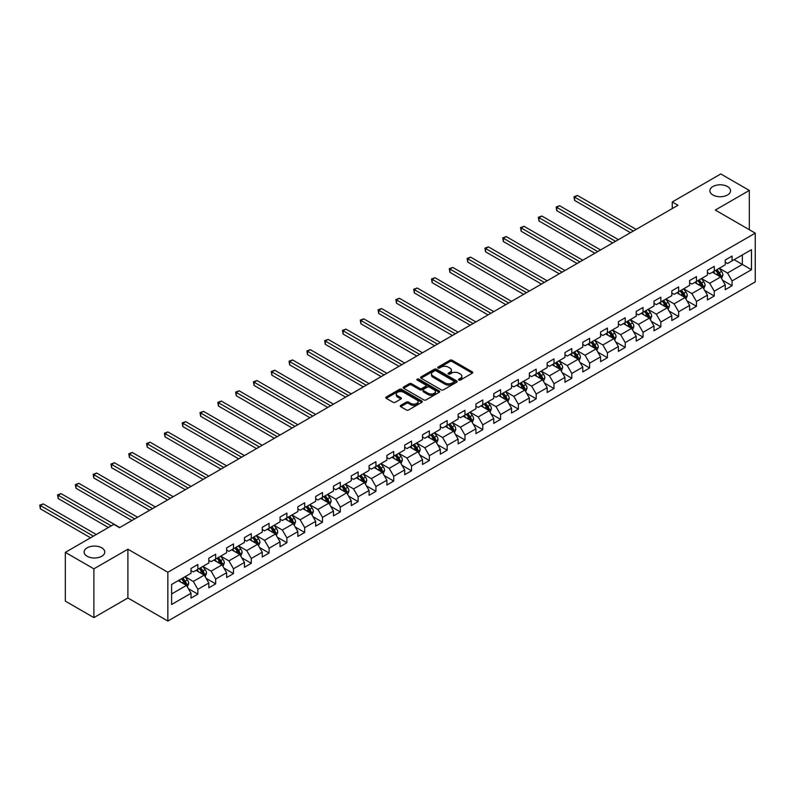 <?xml version="1.0" encoding="UTF-8"?>
<svg xmlns="http://www.w3.org/2000/svg" width="795" height="795" viewBox="0 0 795 795"><rect width="100%" height="100%" fill="white"/><g stroke="black" fill="none" stroke-linecap="round" stroke-linejoin="round"><path stroke-width="1.19" d="M458.844 380.05A1.113 0.636 0 0 0 460.414 380.05L472.309 373.183A1.58 0.914 0 0 0 472.777 372.537A1.58 0.914 0 0 0 472.309 371.891L452.146 360.244A1.58 0.914 0 0 0 449.9 360.244L438.005 367.121A1.113 0.636 0 0 0 439.565 368.025L441.106 367.131A5.068 2.932 0 0 1 448.281 367.131L449.96 368.105A5.068 2.932 0 0 1 451.451 370.172A5.068 2.932 0 0 1 449.96 372.239L448.42 373.133A1.113 0.636 0 0 0 449.99 374.038L451.53 373.153A5.068 2.932 0 0 1 458.705 373.153L460.385 374.117A5.068 2.932 0 0 1 461.865 376.194A5.068 2.932 0 0 1 460.385 378.261L458.844 379.145A1.113 0.636 0 0 0 458.844 380.05L458.844 379.145M101.75 547.825A10.335 5.963 0 0 0 90.501 546.533A10.335 5.963 0 0 0 84.121 552.038A10.335 5.963 0 0 0 87.142 556.261A10.335 5.963 0 0 0 98.401 557.553A10.335 5.963 0 0 0 104.781 552.038A10.335 5.963 0 0 0 101.75 547.825M727.514 186.547A10.335 5.963 0 0 0 716.255 185.255A10.335 5.963 0 0 0 709.875 190.76A10.335 5.963 0 0 0 712.896 194.984A10.335 5.963 0 0 0 724.156 196.276A10.335 5.963 0 0 0 730.535 190.76A10.335 5.963 0 0 0 727.514 186.547M400.72 405.4A1.58 0.914 0 0 0 400.253 406.046A1.58 0.914 0 0 0 400.72 406.692L406.374 409.952A1.58 0.914 0 0 0 408.62 409.952L421.837 402.32A1.58 0.914 0 0 0 422.304 401.674A1.58 0.914 0 0 0 421.837 401.028L401.674 389.381A1.58 0.914 0 0 0 399.428 389.381L386.211 397.023A1.58 0.914 0 0 0 385.744 397.669A1.58 0.914 0 0 0 386.211 398.315L393.048 402.26A1.58 0.914 0 0 0 395.284 402.26L400.938 398.991A1.58 0.914 0 0 0 401.405 398.345A1.58 0.914 0 0 0 400.938 397.699L397.55 395.741A4.243 2.445 0 0 1 396.308 394.012A4.243 2.445 0 0 1 398.931 391.746A4.243 2.445 0 0 1 403.552 392.283L416.828 399.945A4.243 2.445 0 0 1 418.071 401.674A4.243 2.445 0 0 1 415.447 403.94A4.243 2.445 0 0 1 410.826 403.403L408.62 402.131A1.58 0.914 0 0 0 406.374 402.131L400.72 405.4L400.72 406.692L406.374 403.443L406.374 402.131M127.896 549.206L93.88 568.842L65.339 552.366L65.339 601.139L93.88 617.616L127.896 597.979L167.844 621.044L167.844 572.271L127.896 549.206L127.896 597.979M749.317 229.715L749.317 190.432L715.301 210.069L755.25 233.144L167.844 572.271M749.317 190.432L720.777 173.956L672.262 201.97L672.262 208.558M65.339 552.366L113.854 524.362L119.558 527.661L677.976 205.259L672.262 201.97M441.225 389.838A1.58 0.914 0 0 0 443.461 389.838L456.688 382.206A1.58 0.914 0 0 0 457.145 381.56A1.58 0.914 0 0 0 456.688 380.914L436.515 369.268A1.58 0.914 0 0 0 434.279 369.268L421.052 376.9A1.58 0.914 0 0 0 420.595 377.546A1.58 0.914 0 0 0 421.052 378.191L441.225 389.838M417.633 380.298A1.113 0.636 0 0 1 418.756 380.447L439.238 392.273L426.041 399.895A1.58 0.914 0 0 1 423.795 399.895L403.631 388.258L403.631 386.956A1.58 0.914 0 0 0 403.164 387.602A1.58 0.914 0 0 0 403.631 388.258M403.631 386.956L409.286 383.697A1.58 0.914 0 0 1 411.532 383.697L419.71 388.417A1.58 0.914 0 0 0 421.946 388.417L425.703 386.251A1.58 0.914 0 0 0 426.17 385.605A1.58 0.914 0 0 0 425.703 384.959L417.186 380.04A1.113 0.636 0 0 1 418.756 379.135L439.257 390.971A1.58 0.914 0 0 1 439.724 391.617A1.58 0.914 0 0 1 439.257 392.263L439.257 390.971M167.844 621.044L755.25 281.907L755.25 233.144M188.336 588.648L197.866 594.153L197.866 589.343L208.827 583.013L208.827 587.823L215.674 583.868L215.674 579.058L226.635 572.738L226.635 577.548L233.482 573.593L233.482 568.783L244.443 562.453L244.443 567.262L251.29 563.307L251.29 558.497L262.251 552.177L262.251 556.987L269.098 553.032L269.098 548.222L280.049 541.892L280.049 546.702L286.906 542.746L286.906 537.937L297.857 531.617L297.857 536.426L304.714 532.471L304.714 527.661L315.665 521.331L315.665 526.141L322.512 522.186L322.512 517.376L333.473 511.046L333.473 515.866L340.32 511.91L340.32 507.101L351.281 500.771L351.281 505.58L358.128 501.625L358.128 496.815L369.089 490.485L369.089 495.295L375.936 491.35L375.936 486.53L386.897 480.21L386.897 485.02L393.744 481.064L393.744 476.255L404.705 469.925L404.705 474.734L411.552 470.779L411.552 465.969L422.513 459.649L422.513 464.459L429.36 460.504L429.36 455.694L440.321 449.364L440.321 454.174L447.168 450.218L447.168 445.409L458.129 439.088L458.129 443.898L464.976 439.943L464.976 435.133L475.927 428.803L475.927 433.613L482.784 429.658L482.784 424.848L493.735 418.528L493.735 423.338L500.592 419.382L500.592 414.573L511.543 408.242L511.543 413.052L518.39 409.097L518.39 404.287L529.351 397.957L529.351 402.777L536.198 398.822L536.198 394.012L547.159 387.682L547.159 392.491L554.006 388.536L554.006 383.727L564.967 377.396L564.967 382.206L571.814 378.261L571.814 373.441L582.775 367.121L582.775 371.931L589.622 367.976L589.622 363.166L600.583 356.836L600.583 361.646L607.43 357.69L607.43 352.881L618.391 346.56L618.391 351.37L625.238 347.415L625.238 342.605L636.199 336.275L636.199 341.085L643.046 337.13L643.046 332.32L653.997 326L653.997 330.809L660.854 326.854L660.854 322.045L671.805 315.714L671.805 320.524L678.662 316.569L678.662 311.759L689.613 305.439L689.613 310.249L696.46 306.294L696.46 301.484L707.421 295.154L707.421 299.963L714.268 296.008L714.268 291.199L725.229 284.868L725.229 289.688L732.076 285.733L732.076 280.923L751.484 269.714L751.484 249.68L742.351 254.957L742.351 264.447L751.484 269.714M197.866 594.153L191.019 598.108L191.019 593.299L171.611 604.498L171.611 584.464L191.019 573.265L191.019 568.455L197.866 564.5L197.866 569.309L208.827 562.979L208.827 558.169L215.674 554.214L215.674 559.024L226.635 552.704L226.635 547.894L233.482 543.939L233.482 548.749L244.443 542.419L244.443 537.609L251.29 533.654L251.29 538.463L262.251 532.143L262.251 527.323L269.098 523.378L269.098 528.188L280.049 521.858L280.049 517.048L286.906 513.093L286.906 517.903L297.857 511.573L297.857 506.763L304.714 502.808L304.714 507.627L315.665 501.297L315.665 496.487L322.512 492.532L322.512 497.342L333.473 491.012L333.473 486.202L340.32 482.247L340.32 487.057L351.281 480.736L351.281 475.927L358.128 471.972L358.128 476.781L369.089 470.451L369.089 465.641L375.936 461.686L375.936 466.496L386.897 460.176L386.897 455.366L393.744 451.411L393.744 456.221L404.705 449.891L404.705 445.081L411.552 441.126L411.552 445.935L422.513 439.615L422.513 434.805L429.36 430.85L429.36 435.66L440.321 429.33L440.321 424.52L447.168 420.565L447.168 425.375L458.129 419.054L458.129 414.235L464.976 410.29L464.976 415.099L475.927 408.769L475.927 403.959L482.784 400.004L482.784 404.814L493.735 398.484L493.735 393.674L500.592 389.719L500.592 394.539L511.543 388.208L511.543 383.399L518.39 379.444L518.39 384.253L529.351 377.923L529.351 373.113L536.198 369.158L536.198 373.968L547.159 367.648L547.159 362.838L554.006 358.883L554.006 363.693L564.967 357.362L564.967 352.553L571.814 348.598L571.814 353.407L582.775 347.087L582.775 342.277L589.622 338.322L589.622 343.132L600.583 336.802L600.583 331.992L607.43 328.037L607.43 332.847L618.391 326.526L618.391 321.717L625.238 317.762L625.238 322.571L636.199 316.241L636.199 311.431L643.046 307.476L643.046 312.286L653.997 305.966L653.997 301.146L660.854 297.201L660.854 302.011L671.805 295.68L671.805 290.871L678.662 286.916L678.662 291.725L689.613 285.395L689.613 280.585L696.46 276.63L696.46 281.45L707.421 275.12L707.421 270.31L714.268 266.355L714.268 271.165L725.229 264.834L725.229 260.025L732.076 256.07L732.076 260.879L751.484 249.68M196.037 570.363L204.255 575.103L193.304 581.433L185.086 576.693M191.019 570.621L193.304 571.943L197.866 569.309M193.304 581.433L197.866 589.343M204.255 575.103L208.827 583.013M213.845 560.077L222.063 564.828L211.112 571.158L202.894 566.408M208.827 560.346L211.112 561.668L215.674 559.024M211.112 571.158L215.674 579.058M222.063 564.828L226.635 572.738M231.653 549.802L239.871 554.542L228.92 560.872L220.692 556.122M226.635 550.061L228.92 551.382L233.482 548.749M228.92 560.872L233.482 568.783M239.871 554.542L244.443 562.453M249.461 539.517L257.679 544.267L246.718 550.587L238.5 545.847M244.443 539.785L246.718 541.097L251.29 538.463M246.718 550.587L251.29 558.497M257.679 544.267L262.251 552.177M267.269 529.241L275.487 533.982L264.526 540.312L256.308 535.562M262.251 529.5L264.526 530.822L269.098 528.188M264.526 540.312L269.098 548.222M275.487 533.982L280.049 541.892M285.077 518.956L293.295 523.706L282.334 530.027L274.116 525.286M280.049 519.224L282.334 520.536L286.906 517.903M282.334 530.027L286.906 537.937M293.295 523.706L297.857 531.617M302.885 508.681L311.103 513.421L300.142 519.751L291.924 515.001M297.857 508.939L300.142 510.261L304.714 507.627M300.142 519.751L304.714 527.661M311.103 513.421L315.665 521.331M320.693 498.395L328.911 503.146L317.95 509.466L309.732 504.726M315.665 498.664L317.95 499.976L322.512 497.342M317.95 509.466L322.512 517.376M328.911 503.146L333.473 511.046M338.501 488.12L346.719 492.86L335.758 499.19L327.54 494.44M333.473 488.378L335.758 489.7L340.32 487.057M335.758 499.19L340.32 507.101M346.719 492.86L351.281 500.771M356.299 477.835L364.527 482.585L353.566 488.905L345.348 484.165M351.281 478.103L353.566 479.415L358.128 476.781M353.566 488.905L358.128 496.815M364.527 482.585L369.089 490.485M374.107 467.549L382.325 472.3L371.374 478.63L363.156 473.88M369.089 467.818L371.374 469.139L375.936 466.496M371.374 478.63L375.936 486.53M382.325 472.3L386.897 480.21M391.915 457.274L400.133 462.014L389.182 468.344L380.964 463.604M386.897 457.532L389.182 458.854L393.744 456.221M389.182 468.344L393.744 476.255M400.133 462.014L404.705 469.925M409.723 446.989L417.941 451.739L406.99 458.069L398.762 453.319M404.705 447.257L406.99 448.579L411.552 445.935M406.99 458.069L411.552 465.969M417.941 451.739L422.513 459.649M427.531 436.713L435.749 441.454L424.788 447.784L416.57 443.044M422.513 436.972L424.788 438.293L429.36 435.66M424.788 447.784L429.36 455.694M435.749 441.454L440.321 449.364M445.339 426.428L453.557 431.178L442.596 437.498L434.378 432.758M440.321 426.696L442.596 428.008L447.168 425.375M442.596 437.498L447.168 445.409M453.557 431.178L458.129 439.088M463.147 416.153L471.365 420.893L460.404 427.223L452.186 422.473M458.129 416.411L460.404 417.733L464.976 415.099M460.404 427.223L464.976 435.133M471.365 420.893L475.927 428.803M480.955 405.867L489.173 410.618L478.212 416.938L469.994 412.198M475.927 406.136L478.212 407.447L482.784 404.814M478.212 416.938L482.784 424.848M489.173 410.618L493.735 418.528M498.763 395.592L506.981 400.332L496.02 406.662L487.802 401.912M493.735 395.85L496.02 397.172L500.592 394.539M496.02 406.662L500.592 414.573M506.981 400.332L511.543 408.242M516.571 385.307L524.789 390.057L513.828 396.377L505.61 391.637M511.543 385.575L513.828 386.887L518.39 384.253M513.828 396.377L518.39 404.287M524.789 390.057L529.351 397.957M534.379 375.031L542.597 379.772L531.636 386.102L523.418 381.352M529.351 375.29L531.636 376.611L536.198 373.968M531.636 386.102L536.198 394.012M542.597 379.772L547.159 387.682M552.177 364.746L560.395 369.496L549.444 375.816L541.226 371.076M547.159 365.014L549.444 366.326L554.006 363.693M549.444 375.816L554.006 383.727M560.395 369.496L564.967 377.396M569.985 354.461L578.204 359.211L567.252 365.541L559.034 360.791M564.967 354.729L567.252 356.051L571.814 353.407M567.252 365.541L571.814 373.441M578.204 359.211L582.775 367.121M587.793 344.185L596.011 348.925L585.06 355.256L576.842 350.516M582.775 344.444L585.06 345.765L589.622 343.132M585.06 355.256L589.622 363.166M596.011 348.925L600.583 356.836M605.601 333.9L613.819 338.65L602.858 344.98L594.64 340.23M600.583 334.168L602.858 335.49L607.43 332.847M602.858 344.98L607.43 352.881M613.819 338.65L618.391 346.56M623.409 323.625L631.628 328.365L620.666 334.695L612.448 329.955M618.391 323.883L620.666 325.205L625.238 322.571M620.666 334.695L625.238 342.605M631.628 328.365L636.199 336.275M641.217 313.339L649.436 318.089L638.474 324.41L630.256 319.67M636.199 313.608L638.474 314.919L643.046 312.286M638.474 324.41L643.046 332.32M649.436 318.089L653.997 326M659.025 303.064L667.244 307.804L656.282 314.134L648.064 309.384M653.997 303.322L656.282 304.644L660.854 302.011M656.282 314.134L660.854 322.045M667.244 307.804L671.805 315.714M676.833 292.779L685.052 297.529L674.09 303.849L665.872 299.109M671.805 293.047L674.09 294.359L678.662 291.725M674.09 303.849L678.662 311.759M685.052 297.529L689.613 305.439M694.641 282.503L702.86 287.243L691.898 293.574L683.68 288.823M689.613 282.762L691.898 284.083L696.46 281.45M691.898 293.574L696.46 301.484M702.86 287.243L707.421 295.154M712.449 272.218L720.668 276.968L709.706 283.288L701.488 278.548M707.421 272.486L709.706 273.798L714.268 271.165M709.706 283.288L714.268 291.199M720.668 276.968L725.229 284.868M734.133 259.697L742.351 264.447L727.514 273.013L719.296 268.263M725.229 262.201L727.514 263.523L732.076 260.879M727.514 273.013L732.076 280.923M93.88 568.842L93.88 617.616M171.611 593.954L186.457 585.388L178.229 580.638M186.457 585.388L191.019 593.299M722.546 280.228L732.076 285.733M704.738 290.503L714.268 296.008M686.93 300.788L696.46 306.294M669.122 311.074L678.662 316.569M651.324 321.349L660.854 326.854M633.516 331.634L643.046 337.13M615.708 341.91L625.238 347.415M597.9 352.195L607.43 357.69M580.092 362.47L589.622 367.976M562.284 372.756L571.814 378.261M544.476 383.031L554.006 388.536M526.668 393.316L536.198 398.822M508.86 403.592L518.39 409.097M491.052 413.877L500.592 419.382M473.244 424.162L482.784 429.658M455.446 434.438L464.976 439.943M437.638 444.723L447.168 450.218M419.83 454.998L429.36 460.504M402.022 465.284L411.552 470.779M384.214 475.559L393.744 481.064M366.406 485.844L375.936 491.35M348.598 496.12L358.128 501.625M330.79 506.405L340.32 511.91M312.982 516.68L322.512 522.186M295.174 526.966L304.714 532.471M277.375 537.251L286.906 542.746M259.567 547.526L269.098 553.032M241.76 557.812L251.29 563.307M223.952 568.087L233.482 573.593M206.143 578.372L215.674 583.868M459.281 380.209L460.385 379.573A5.068 2.932 0 0 0 461.865 377.506L461.865 376.194M451.451 370.172L451.451 371.494A5.068 2.932 0 0 1 449.96 373.561L448.867 374.197M472.29 373.193L452.146 361.566A1.58 0.914 0 0 0 449.9 361.566L438.442 368.174M456.688 380.914L456.688 382.206L436.515 370.589A1.58 0.914 0 0 0 434.279 370.589L421.072 378.211M453.885 382.007A1.113 0.636 0 0 0 453.885 381.103L436.177 370.887A1.113 0.636 0 0 0 434.607 370.887L432.987 371.822A5.068 2.932 0 0 0 431.506 373.889A5.068 2.932 0 0 0 432.987 375.965L445.091 382.952A5.068 2.932 0 0 0 452.256 382.952L453.885 382.007L453.885 383.329A1.113 0.636 0 0 0 454.203 382.872L454.203 381.56M431.506 373.889L431.506 375.21A5.068 2.932 0 0 0 432.987 377.277L432.987 375.965M453.885 383.329L452.256 384.263A5.068 2.932 0 0 1 445.091 384.263L432.987 377.277M403.651 388.268L409.286 385.009L409.286 383.697M426.17 385.605L426.17 386.917A1.58 0.914 0 0 1 425.703 387.562L421.946 389.729A1.58 0.914 0 0 1 419.71 389.729L411.532 385.009A1.58 0.914 0 0 0 409.286 385.009M428.197 393.316A4.243 2.445 0 0 0 432.818 393.843A4.243 2.445 0 0 0 435.431 391.587A4.243 2.445 0 0 0 434.189 389.858L429.509 387.155A1.58 0.914 0 0 0 427.273 387.155L423.516 389.321A1.58 0.914 0 0 0 423.059 389.967A1.58 0.914 0 0 0 423.516 390.613L428.197 393.316L428.197 394.638A4.243 2.445 0 0 0 432.818 395.165A4.243 2.445 0 0 0 435.431 392.899L435.431 391.587M423.059 389.967L423.059 391.289A1.58 0.914 0 0 0 423.516 391.935L423.516 390.613M428.197 394.638L423.516 391.935M418.071 401.674L418.071 402.995A4.243 2.445 0 0 1 415.447 405.251A4.243 2.445 0 0 1 410.826 404.725L408.62 403.443A1.58 0.914 0 0 0 406.374 403.443M396.308 394.012L396.308 395.334A4.243 2.445 0 0 0 397.55 397.063L397.55 395.741M400.938 397.699L400.938 398.991L397.55 397.063M421.817 402.34L401.674 390.703A1.58 0.914 0 0 0 399.428 390.703L386.231 398.325M721.562 278.528L722.923 275.11A4.273 2.474 -120 0 0 721.562 271.463L719.207 268.322M715.093 273.748L713.493 271.612M636.189 229.387L577.438 195.461L574.586 197.11L574.586 200.41L630.485 232.677M715.659 270.36L718.024 273.51A4.273 2.474 60 0 1 719.246 276.084L720.618 275.289A4.273 2.474 -120 0 0 719.386 272.715L717.03 269.575M715.957 270.191L718.571 273.679A2.176 1.262 60 0 1 718.968 274.345L720.618 275.289M574.586 200.41L573.96 196.753L633.337 231.027M573.96 196.753L577.438 195.461M703.754 288.804L705.115 285.385A4.273 2.474 -120 0 0 703.754 281.748L701.399 278.598M697.285 284.034L695.685 281.897M618.391 239.663L559.63 205.746L556.778 207.396L556.778 210.685L612.677 242.962M697.861 280.645L700.216 283.785A4.273 2.474 60 0 1 701.438 286.359L702.81 285.564A4.273 2.474 -120 0 0 701.578 283L699.222 279.85M698.159 280.466L700.773 283.954A2.176 1.262 60 0 1 701.16 284.62L702.81 285.564M556.778 210.685L556.152 207.028L615.529 241.312M556.152 207.028L559.63 205.746M685.956 299.089L687.307 295.67A4.273 2.474 -120 0 0 685.946 292.023L683.591 288.883M679.477 294.309L677.877 292.172M600.583 249.948L541.832 216.021L538.97 217.671L538.97 220.97L594.869 253.237M680.053 290.92L682.408 294.071A4.273 2.474 60 0 1 683.63 296.644L685.002 295.849A4.273 2.474 -120 0 0 683.78 293.276L681.414 290.135M680.351 290.751L682.965 294.239A2.176 1.262 60 0 1 683.352 294.905L685.002 295.849M538.97 220.97L538.344 217.313L597.731 251.588M538.344 217.313L541.832 216.021M668.148 309.364L669.499 305.946A4.273 2.474 -120 0 0 668.138 302.309L665.783 299.159M661.679 304.594L660.069 302.458M582.775 260.223L524.024 226.307L521.172 227.956L521.172 231.246L577.061 263.523M662.245 301.206L664.6 304.346A4.273 2.474 60 0 1 665.822 306.92L667.194 306.135A4.273 2.474 -120 0 0 665.971 303.561L663.616 300.411M662.543 301.027L665.157 304.525A2.176 1.262 60 0 1 665.554 305.181L667.194 306.135M521.172 231.246L520.536 227.589L579.923 261.873M520.536 227.589L524.024 226.307M650.34 319.65L651.691 316.231A4.273 2.474 -120 0 0 650.33 312.584L647.975 309.444M643.87 314.87L642.271 312.733M564.967 270.509L506.216 236.582L503.364 238.232L503.364 241.531L559.263 273.798M644.437 311.481L646.792 314.631A4.273 2.474 60 0 1 648.014 317.205L649.386 316.41A4.273 2.474 -120 0 0 648.163 313.836L645.808 310.696M644.735 311.312L647.349 314.8A2.176 1.262 60 0 1 647.746 315.466L649.386 316.41M503.364 241.531L502.728 237.874L562.115 272.148M502.728 237.874L506.216 236.582M632.532 329.935L633.883 326.507A4.273 2.474 -120 0 0 632.522 322.869L630.167 319.719M626.062 325.155L624.463 323.018M547.159 280.784L488.408 246.867L485.556 248.517L485.556 251.806L541.455 284.083M626.629 321.766L628.984 324.907A4.273 2.474 60 0 1 630.206 327.48L631.578 326.695A4.273 2.474 -120 0 0 630.356 324.122L628 320.971M626.927 321.597L629.541 325.085A2.176 1.262 60 0 1 629.938 325.741L631.578 326.695M485.556 251.806L484.93 248.149L544.307 282.434M484.93 248.149L488.408 246.867M614.724 340.21L616.085 336.792A4.273 2.474 -120 0 0 614.714 333.145L612.359 330.005M608.255 335.43L606.655 333.294M529.351 291.069L470.6 257.143L467.748 258.792L467.748 262.092L523.647 294.359M608.821 332.042L611.176 335.192A4.273 2.474 60 0 1 612.398 337.766L613.77 336.971A4.273 2.474 -120 0 0 612.548 334.397L610.192 331.257M609.119 331.873L611.733 335.361A2.176 1.262 60 0 1 612.13 336.027L613.77 336.971M467.748 262.092L467.122 258.435L526.499 292.719M467.122 258.435L470.6 257.143M596.916 350.496L598.277 347.067A4.273 2.474 -120 0 0 596.906 343.43L594.551 340.28M590.447 345.716L588.847 343.579M511.543 301.345L452.792 267.428L449.94 269.078L449.94 272.367L505.839 304.644M591.013 342.327L593.368 345.467A4.273 2.474 60 0 1 594.59 348.041L595.962 347.256A4.273 2.474 -120 0 0 594.74 344.682L592.384 341.532M591.311 342.158L593.925 345.646A2.176 1.262 60 0 1 594.322 346.302L595.962 347.256M449.94 272.367L449.314 268.71L508.691 302.994M449.314 268.71L452.792 267.428M579.108 360.771L580.469 357.353A4.273 2.474 -120 0 0 579.098 353.705L576.743 350.565M572.639 355.991L571.039 353.854M493.735 311.63L434.984 277.713L432.132 279.353L432.132 282.652L488.031 314.919M573.205 352.602L575.56 355.753A4.273 2.474 60 0 1 576.792 358.326L578.154 357.531A4.273 2.474 -120 0 0 576.931 354.958L574.576 351.817M573.503 352.433L576.117 355.922A2.176 1.262 60 0 1 576.514 356.587L578.154 357.531M432.132 282.652L431.506 278.995L490.883 313.28M431.506 278.995L434.984 277.713M561.3 371.056L562.661 367.628A4.273 2.474 -120 0 0 561.29 363.991L558.935 360.841M554.831 366.276L553.231 364.14M475.927 321.905L417.176 287.989L414.324 289.638L414.324 292.938L470.223 325.205M555.397 362.888L557.752 366.038A4.273 2.474 60 0 1 558.984 368.602L560.346 367.817A4.273 2.474 -120 0 0 559.124 365.243L556.768 362.093M555.695 362.719L558.309 366.207A2.176 1.262 60 0 1 558.706 366.863L560.346 367.817M414.324 292.938L413.698 289.271L473.075 323.555M413.698 289.271L417.176 287.989M543.492 381.332L544.853 377.913A4.273 2.474 -120 0 0 543.492 374.266L541.127 371.126M537.023 376.562L535.423 374.425M458.119 332.191L399.368 298.274L396.516 299.914L396.516 303.213L452.415 335.49M537.589 373.173L539.944 376.313A4.273 2.474 60 0 1 541.176 378.887L542.548 378.092A4.273 2.474 -120 0 0 541.316 375.518L538.96 372.378M537.887 372.994L540.501 376.482A2.176 1.262 60 0 1 540.898 377.148L542.548 378.092M396.516 303.213L395.89 299.556L455.267 333.84M395.89 299.556L399.368 298.274M525.684 391.617L527.045 388.198A4.273 2.474 -120 0 0 525.684 384.551L523.329 381.411M519.215 386.837L517.615 384.701M440.321 342.476L381.56 308.549L378.708 310.199L378.708 313.498L434.607 345.765M519.791 383.448L522.146 386.599A4.273 2.474 60 0 1 523.368 389.172L524.74 388.377A4.273 2.474 -120 0 0 523.507 385.804L521.152 382.663M520.079 383.279L522.703 386.767A2.176 1.262 60 0 1 523.09 387.433L524.74 388.377M378.708 313.498L378.082 309.841L437.459 344.116M378.082 309.841L381.56 308.549M507.876 401.892L509.237 398.474A4.273 2.474 -120 0 0 507.876 394.837L505.521 391.687M501.406 397.122L499.807 394.986M422.513 352.751L363.762 318.835L360.9 320.484L360.9 323.774L416.799 356.051M501.983 393.734L504.338 396.874A4.273 2.474 60 0 1 505.56 399.448L506.932 398.653A4.273 2.474 -120 0 0 505.709 396.089L503.344 392.939M502.281 393.555L504.895 397.043A2.176 1.262 60 0 1 505.282 397.709L506.932 398.653M360.9 323.774L360.274 320.117L419.651 354.401M360.274 320.117L363.762 318.835M490.078 412.178L491.429 408.759A4.273 2.474 -120 0 0 490.068 405.112L487.713 401.972M483.599 407.398L481.999 405.261M404.705 363.037L345.954 329.11L343.102 330.76L343.102 334.059L398.991 366.326M484.175 404.009L486.53 407.159A4.273 2.474 60 0 1 487.752 409.733L489.124 408.938A4.273 2.474 -120 0 0 487.901 406.364L485.546 403.224M484.473 403.84L487.087 407.328A2.176 1.262 60 0 1 487.484 407.994L489.124 408.938M343.102 334.059L342.466 330.402L401.853 364.676M342.466 330.402L345.954 329.11M472.27 422.453L473.621 419.035A4.273 2.474 -120 0 0 472.26 415.397L469.905 412.247M465.8 417.683L464.201 415.547M386.897 373.312L328.146 339.395L325.294 341.045L325.294 344.334L381.193 376.611M466.367 414.294L468.722 417.435A4.273 2.474 60 0 1 469.944 420.008L471.316 419.223A4.273 2.474 -120 0 0 470.093 416.65L467.738 413.499M466.665 414.116L469.279 417.614A2.176 1.262 60 0 1 469.676 418.269L471.316 419.223M325.294 344.334L324.658 340.677L384.045 374.962M324.658 340.677L328.146 339.395M454.462 432.738L455.813 429.32A4.273 2.474 -120 0 0 454.452 425.673L452.097 422.533M447.992 427.958L446.392 425.822M369.089 383.597L310.338 349.671L307.486 351.32L307.486 354.62L363.385 386.887M448.559 424.57L450.914 427.72A4.273 2.474 60 0 1 452.136 430.294L453.508 429.499A4.273 2.474 -120 0 0 452.285 426.925L449.93 423.785M448.857 424.401L451.471 427.889A2.176 1.262 60 0 1 451.868 428.555L453.508 429.499M307.486 354.62L306.86 350.963L366.237 385.237M306.86 350.963L310.338 349.671M436.654 443.024L438.015 439.595A4.273 2.474 -120 0 0 436.644 435.958L434.289 432.808M430.184 438.244L428.584 436.107M351.281 393.873L292.53 359.956L289.678 361.606L289.678 364.895L345.577 397.172M430.751 434.855L433.106 437.995A4.273 2.474 60 0 1 434.328 440.569L435.7 439.784A4.273 2.474 -120 0 0 434.477 437.21L432.122 434.06M431.049 434.686L433.663 438.174A2.176 1.262 60 0 1 434.06 438.83L435.7 439.784M289.678 364.895L289.052 361.238L348.429 395.522M289.052 361.238L292.53 359.956M418.846 453.299L420.207 449.881A4.273 2.474 -120 0 0 418.836 446.234L416.481 443.093M412.376 448.519L410.776 446.383M333.473 404.158L274.722 370.231L271.87 371.881L271.87 375.18L327.769 407.447M412.943 445.13L415.298 448.281A4.273 2.474 60 0 1 416.52 450.854L417.892 450.059A4.273 2.474 -120 0 0 416.669 447.486L414.314 444.345M413.241 444.962L415.855 448.45A2.176 1.262 60 0 1 416.252 449.115L417.892 450.059M271.87 375.18L271.244 371.523L330.621 405.808M271.244 371.523L274.722 370.231M401.038 463.584L402.399 460.156A4.273 2.474 -120 0 0 401.028 456.519L398.673 453.369M394.568 458.804L392.969 456.668M315.665 414.434L256.914 380.517L254.062 382.166L254.062 385.456L309.961 417.733M395.135 455.416L397.49 458.556A4.273 2.474 60 0 1 398.712 461.13L400.084 460.345A4.273 2.474 -120 0 0 398.861 457.771L396.506 454.621M395.433 455.247L398.047 458.735A2.176 1.262 60 0 1 398.444 459.391L400.084 460.345M254.062 385.456L253.436 381.799L312.813 416.083M253.436 381.799L256.914 380.517M383.23 473.86L384.591 470.441A4.273 2.474 -120 0 0 383.22 466.794L380.865 463.654M376.76 469.08L375.161 466.943M297.857 424.719L239.106 390.802L236.254 392.442L236.254 395.741L292.153 428.008M377.327 465.691L379.682 468.841A4.273 2.474 60 0 1 380.914 471.415L382.276 470.62A4.273 2.474 -120 0 0 381.053 468.046L378.698 464.906M377.625 465.522L380.239 469.01A2.176 1.262 60 0 1 380.636 469.676L382.276 470.62M236.254 395.741L235.628 392.084L295.005 426.368M235.628 392.084L239.106 390.802M365.422 484.145L366.783 480.717A4.273 2.474 -120 0 0 365.422 477.079L363.057 473.929M358.952 479.365L357.353 477.229M280.049 434.994L221.298 401.078L218.446 402.727L218.446 406.026L274.345 438.293M359.519 475.976L361.874 479.127A4.273 2.474 60 0 1 363.106 481.691L364.478 480.905A4.273 2.474 -120 0 0 363.245 478.332L360.89 475.181M359.817 475.808L362.431 479.296A2.176 1.262 60 0 1 362.828 479.951L364.478 480.905M218.446 406.026L217.82 402.359L277.197 436.644M217.82 402.359L221.298 401.078M347.614 494.42L348.975 491.002A4.273 2.474 -120 0 0 347.614 487.355L345.259 484.215M341.144 489.65L339.545 487.514M262.251 445.279L203.49 411.363L200.638 413.003L200.638 416.302L256.537 448.579M341.711 486.262L344.076 489.402A4.273 2.474 60 0 1 345.298 491.976L346.67 491.181A4.273 2.474 -120 0 0 345.437 488.607L343.082 485.467M342.009 486.083L344.623 489.571A2.176 1.262 60 0 1 345.02 490.237L346.67 491.181M200.638 416.302L200.012 412.645L259.389 446.929M200.012 412.645L203.49 411.363M329.806 504.706L331.167 501.287A4.273 2.474 -120 0 0 329.806 497.64L327.451 494.5M323.336 499.926L321.736 497.789M244.443 455.565L185.692 421.638L182.83 423.288L182.83 426.587L238.729 458.854M323.913 496.537L326.268 499.687A4.273 2.474 60 0 1 327.49 502.261L328.862 501.466A4.273 2.474 -120 0 0 327.629 498.892L325.274 495.752M324.211 496.368L326.825 499.856A2.176 1.262 60 0 1 327.212 500.522L328.862 501.466M182.83 426.587L182.204 422.93L241.581 457.204M182.204 422.93L185.692 421.638M312.008 514.981L313.359 511.563A4.273 2.474 -120 0 0 311.998 507.925L309.643 504.775M305.528 510.211L303.928 508.075M226.635 465.84L167.884 431.923L165.022 433.573L165.022 436.862L220.921 469.139M306.105 506.822L308.46 509.963A4.273 2.474 60 0 1 309.682 512.537L311.054 511.742A4.273 2.474 -120 0 0 309.831 509.178L307.476 506.027M306.403 506.644L309.017 510.132A2.176 1.262 60 0 1 309.414 510.797L311.054 511.742M165.022 436.862L164.396 433.205L223.783 467.49M164.396 433.205L167.884 431.923M294.2 525.266L295.551 521.848A4.273 2.474 -120 0 0 294.19 518.201L291.835 515.061M287.73 520.486L286.13 518.35M208.827 476.125L150.076 442.199L147.224 443.849L147.224 447.148L203.123 479.415M288.297 517.098L290.652 520.248A4.273 2.474 60 0 1 291.874 522.822L293.246 522.027A4.273 2.474 -120 0 0 292.023 519.453L289.668 516.313M288.595 516.929L291.209 520.417A2.176 1.262 60 0 1 291.606 521.083L293.246 522.027M147.224 447.148L146.588 443.491L205.975 477.765M146.588 443.491L150.076 442.199M276.392 535.542L277.743 532.123A4.273 2.474 -120 0 0 276.382 528.486L274.027 525.336M269.922 530.772L268.322 528.635M191.019 486.401L132.268 452.484L129.416 454.134L129.416 457.423L185.314 489.7M270.489 527.383L272.844 530.523A4.273 2.474 60 0 1 274.066 533.097L275.438 532.312A4.273 2.474 -120 0 0 274.215 529.738L271.86 526.588M270.787 527.204L273.401 530.702A2.176 1.262 60 0 1 273.798 531.358L275.438 532.312M129.416 457.423L128.79 453.766L188.167 488.05M128.79 453.766L132.268 452.484M258.584 545.827L259.945 542.409A4.273 2.474 -120 0 0 258.574 538.762L256.219 535.621M252.114 541.047L250.514 538.911M173.211 496.686L114.46 462.76L111.608 464.409L111.608 467.708L167.507 499.976M252.681 537.659L255.036 540.809A4.273 2.474 60 0 1 256.258 543.382L257.63 542.587A4.273 2.474 -120 0 0 256.407 540.014L254.052 536.873M252.979 537.49L255.593 540.978A2.176 1.262 60 0 1 255.99 541.643L257.63 542.587M111.608 467.708L110.982 464.051L170.359 498.326M110.982 464.051L114.46 462.76M240.776 556.112L242.137 552.684A4.273 2.474 -120 0 0 240.766 549.047L238.411 545.897M234.306 551.332L232.706 549.196M155.403 506.962L96.652 473.045L93.8 474.695L93.8 477.984L149.698 510.261M234.873 547.944L237.228 551.084A4.273 2.474 60 0 1 238.45 553.658L239.822 552.873A4.273 2.474 -120 0 0 238.599 550.299L236.244 547.149M235.171 547.775L237.785 551.263A2.176 1.262 60 0 1 238.182 551.919L239.822 552.873M93.8 477.984L93.174 474.327L152.551 508.611M93.174 474.327L96.652 473.045M222.968 566.388L224.329 562.969A4.273 2.474 -120 0 0 222.958 559.322L220.603 556.182M216.498 561.608L214.898 559.471M137.595 517.247L78.844 483.32L75.992 484.97L75.992 488.269L131.891 520.536M217.065 558.219L219.42 561.369A4.273 2.474 60 0 1 220.642 563.943L222.014 563.148A4.273 2.474 -120 0 0 220.791 560.574L218.436 557.434M217.363 558.05L219.977 561.538A2.176 1.262 60 0 1 220.374 562.204L222.014 563.148M75.992 488.269L75.366 484.612L134.743 518.896M75.366 484.612L78.844 483.32M205.16 576.673L206.521 573.245A4.273 2.474 -120 0 0 205.15 569.608L202.795 566.457M198.69 571.893L197.09 569.757M119.787 527.522L61.036 493.606L58.184 495.255L58.184 498.545L108.378 527.522M199.257 568.505L201.612 571.645A4.273 2.474 60 0 1 202.844 574.219L204.206 573.433A4.273 2.474 -120 0 0 202.983 570.86L200.628 567.709M199.555 568.336L202.168 571.824A2.176 1.262 60 0 1 202.566 572.48L204.206 573.433M58.184 498.545L57.558 494.887L111.23 525.883M57.558 494.887L61.036 493.606M187.352 586.948L188.713 583.53A4.273 2.474 -120 0 0 187.352 579.883L184.987 576.743M180.882 582.169L179.282 580.032M96.275 534.508L43.228 503.891L40.376 505.531L40.376 508.83L90.57 537.808M181.449 578.78L183.804 581.93A4.273 2.474 60 0 1 185.036 584.504L186.408 583.709A4.273 2.474 -120 0 0 185.175 581.135L182.82 577.995M181.747 578.611L184.361 582.099A2.176 1.262 60 0 1 184.758 582.765L186.408 583.709M40.376 508.83L39.75 505.173L93.422 536.158M39.75 505.173L43.228 503.891M460.385 379.573L460.385 378.261M448.42 374.038L448.42 373.133M449.96 373.561L449.96 372.239M438.005 368.025L438.005 367.121M449.9 361.566L449.9 360.244M452.146 361.566L452.146 360.244M472.309 373.183L472.309 371.891M421.052 378.191L421.052 376.9M434.279 370.589L434.279 369.268M436.515 370.589L436.515 369.268M445.091 384.263L445.091 382.952M452.256 384.263L452.256 382.952M411.532 385.009L411.532 383.697M419.71 389.729L419.71 388.417M421.946 389.729L421.946 388.417M425.703 387.562L425.703 386.251M418.756 380.447L418.756 379.135M408.62 403.443L408.62 402.131M410.826 404.725L410.826 403.403M386.211 398.315L386.211 397.023M399.428 390.703L399.428 389.381M401.674 390.703L401.674 389.381M421.837 402.32L421.837 401.028M720.24 276.72L722.894 275.189M719.386 272.715L721.562 271.463M716.345 274.474L718.024 273.51M702.432 287.005L705.086 285.465M701.578 283L703.754 281.748M698.537 284.749L700.216 283.785M684.624 297.28L687.278 295.75M683.78 293.276L685.946 292.023M680.729 295.034L682.408 294.071M666.816 307.566L669.469 306.035M665.971 303.561L668.138 302.309M662.921 305.31L664.6 304.346M649.008 317.841L651.671 316.311M648.163 313.836L650.33 312.584M645.123 315.595L646.792 314.631M631.21 328.126L633.863 326.596M630.356 324.122L632.522 322.869M627.315 325.88L628.984 324.907M613.402 338.402L616.055 336.871M612.548 334.397L614.714 333.145M609.507 336.156L611.176 335.192M595.594 348.687L598.247 347.157M594.74 344.682L596.906 343.43M591.699 346.441L593.368 345.467M577.786 358.962L580.439 357.432M576.931 354.958L579.098 353.705M573.891 356.716L575.56 355.753M559.978 369.248L562.631 367.717M559.124 365.243L561.29 363.991M556.083 367.002L557.752 366.038M542.17 379.533L544.823 377.993M541.316 375.518L543.492 374.266M538.275 377.277L539.944 376.313M524.362 389.808L527.015 388.278M523.507 385.804L525.684 384.551M520.467 387.562L522.146 386.599M506.554 400.094L509.207 398.553M505.709 396.089L507.876 394.837M502.659 397.838L504.338 396.874M488.746 410.369L491.399 408.839M487.901 406.364L490.068 405.112M484.851 408.123L486.53 407.159M470.938 420.654L473.601 419.124M470.093 416.65L472.26 415.397M467.053 418.399L468.722 417.435M453.14 430.93L455.793 429.399M452.285 426.925L454.452 425.673M449.245 428.684L450.914 427.72M435.332 441.215L437.985 439.685M434.477 437.21L436.644 435.958M431.437 438.969L433.106 437.995M417.524 451.49L420.177 449.96M416.669 447.486L418.836 446.234M413.629 449.245L415.298 448.281M399.716 461.776L402.369 460.245M398.861 457.771L401.028 456.519M395.821 459.53L397.49 458.556M381.908 472.051L384.561 470.521M381.053 468.046L383.22 466.794M378.013 469.805L379.682 468.841M364.1 482.336L366.753 480.806M363.245 478.332L365.422 477.079M360.205 480.091L361.874 479.127M346.292 492.622L348.945 491.081M345.437 488.607L347.614 487.355M342.397 490.366L344.076 489.402M328.484 502.897L331.137 501.367M327.629 498.892L329.806 497.64M324.589 500.651L326.268 499.687M310.676 513.182L313.329 511.642M309.831 509.178L311.998 507.925M306.781 510.927L308.46 509.963M292.868 523.458L295.521 521.927M292.023 519.453L294.19 518.201M288.973 521.212L290.652 520.248M275.07 533.743L277.723 532.213M274.215 529.738L276.382 528.486M271.175 531.487L272.844 530.523M257.262 544.019L259.915 542.488M256.407 540.014L258.574 538.762M253.367 541.773L255.036 540.809M239.454 554.304L242.107 552.773M238.599 550.299L240.766 549.047M235.559 552.058L237.228 551.084M221.646 564.579L224.299 563.049M220.791 560.574L222.958 559.322M217.751 562.333L219.42 561.369M203.838 574.865L206.491 573.334M202.983 570.86L205.15 569.608M199.942 572.619L201.612 571.645M186.03 585.14L188.683 583.61M185.175 581.135L187.352 579.883M182.135 582.894L183.804 581.93"/></g></svg>
